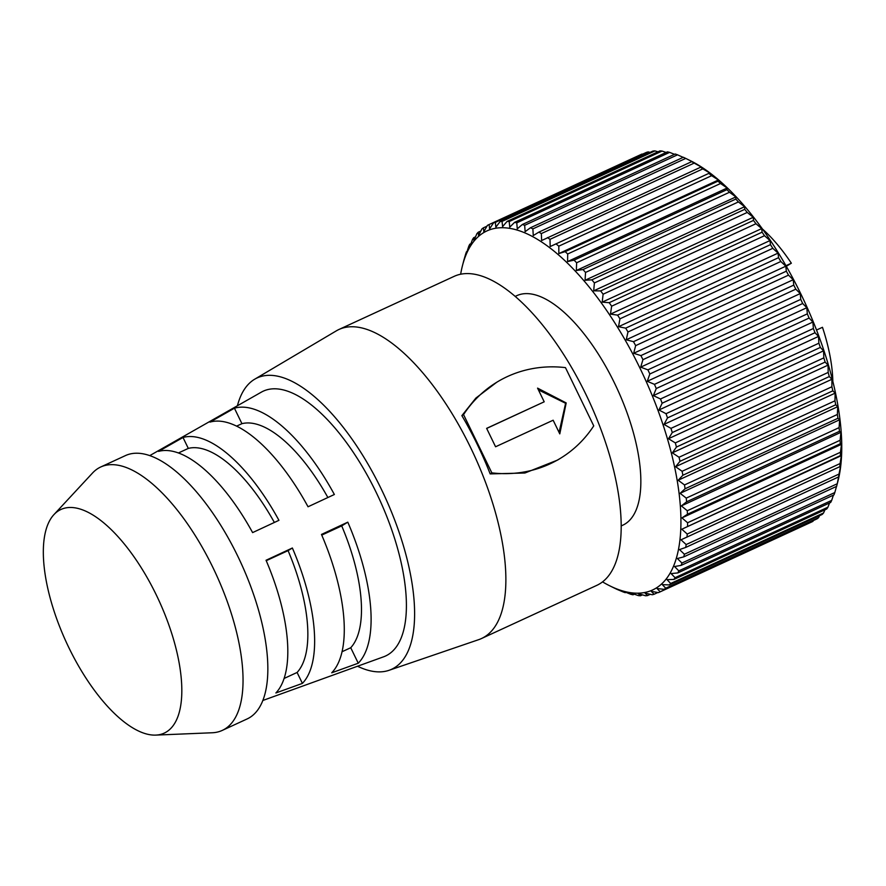 <?xml version="1.0" encoding="UTF-8"?>
<svg xmlns="http://www.w3.org/2000/svg" width="886" height="886" viewBox="0 0 886 886"><rect width="100%" height="100%" fill="white"/><g stroke="black" fill="none" stroke-linecap="round" stroke-linejoin="round"><path stroke-width="1.33" d="M685.731 158.406L692.83 161.972L691.733 161.64L538.887 232.121L533.272 235.543L532.874 228.887L685.731 158.406A202.584 83.539 -114.8 0 0 685.332 158.217L690.349 160.676A197.722 81.534 65.2 0 1 800.612 293.454A197.722 81.534 65.2 0 1 838.012 480.888L836.628 486.303A202.584 83.539 -114.8 0 0 837.248 483.756L684.391 554.248L679.518 549.586L685.72 547.426L838.577 476.945A202.584 83.539 -114.8 0 0 839.009 474.076L686.152 544.558L681.013 539.807L839.839 466.656A202.584 83.539 -114.8 0 0 840.083 463.555L687.226 534.036L681.821 529.219L841.368 455.637L840.083 463.555M685.332 158.217A202.584 83.539 -114.8 0 0 683.35 157.265L530.492 227.746L525.132 231.645L524.667 225.31L677.524 154.828A202.584 83.539 -114.8 0 0 675.221 154.009L522.375 224.49L517.28 228.843L516.771 222.851L669.617 152.37A202.584 83.539 -114.8 0 0 667.413 151.871L514.567 222.364L509.749 227.159L509.217 221.544L662.063 151.063A202.584 83.539 -114.8 0 0 659.97 150.897L507.124 221.378L502.595 226.606L502.063 221.389L654.909 150.908A202.584 83.539 -114.8 0 0 652.938 151.074L500.092 221.555L495.861 227.181L495.352 222.386L648.209 151.905A202.584 83.539 -114.8 0 0 646.37 152.403L493.513 222.884L489.581 228.887L489.127 224.535L641.973 154.053A202.584 83.539 -114.8 0 0 641.818 154.12A202.584 83.539 -114.8 0 0 641.652 154.197M641.973 154.053L642.572 154.153M648.209 151.905L650.158 152.359M654.909 150.908L658.01 151.805M662.063 151.063L666.139 152.47M669.617 152.37L674.523 154.33M677.524 154.828L683.139 157.354M694.181 163.102L701.191 166.956L541.634 240.527L541.335 233.583L694.181 163.102A202.584 83.539 -114.8 0 0 691.733 161.64M702.842 168.872L709.73 172.969L550.184 246.552L549.996 239.353L702.842 168.872A202.584 83.539 -114.8 0 0 700.339 167.111M709.73 172.969L550.184 246.552M711.646 175.683L718.402 180.002L558.845 253.584L558.8 246.164L711.646 175.683A202.584 83.539 -114.8 0 0 709.11 173.623M718.402 180.002L717.981 181.154L565.135 251.646L558.845 253.584M720.539 183.502L727.14 188.009L567.583 261.58L567.693 253.983L720.539 183.502A202.584 83.539 -114.8 0 0 717.981 181.154M727.14 188.009L726.919 189.659L574.062 260.141L567.583 261.58M729.477 192.262L735.901 196.913L576.343 270.496L576.631 262.754L729.477 192.262A202.584 83.539 -114.8 0 0 726.919 189.659M735.901 196.913L735.845 199.073L582.988 269.554L576.343 270.496M738.392 201.93L744.617 206.693L585.059 280.264L585.546 272.423L738.392 201.93A202.584 83.539 -114.8 0 0 735.845 199.073M744.617 206.693L744.716 209.34L591.859 279.832L585.059 280.264M747.241 212.441L753.244 217.269L593.686 290.841L594.395 282.922L747.241 212.441A202.584 83.539 -114.8 0 0 744.716 209.34M753.244 217.269L753.477 220.415L600.619 290.896L593.686 290.841M755.957 223.726L761.727 228.577L602.181 302.148L603.111 294.207L755.957 223.726A202.584 83.539 -114.8 0 0 753.477 220.415M761.727 228.577L762.071 232.198L609.214 302.691L602.181 302.148M764.496 235.709L770.023 240.549L610.465 314.131L611.65 306.191L764.496 235.709A202.584 83.539 -114.8 0 0 762.071 232.198M770.023 240.549L770.443 244.647L617.597 315.128L610.465 314.131M772.802 248.324L778.063 253.119L618.517 326.701L619.945 318.816L772.802 248.324A202.584 83.539 -114.8 0 0 770.443 244.647M778.063 253.119L778.55 257.671L625.704 328.152L618.517 326.701M780.821 261.503L785.816 266.199L626.258 339.781L627.975 331.984L780.821 261.503A202.584 83.539 -114.8 0 0 778.55 257.671M785.816 266.199L786.336 271.182L633.49 341.664L626.258 339.781M788.507 275.136L793.214 279.721L633.667 353.292L635.661 345.629L788.507 275.136A202.584 83.539 -114.8 0 0 786.336 271.182M793.214 279.721L793.756 285.115L640.91 355.596L633.667 353.292M640.91 355.596A202.584 83.539 65.2 0 1 642.959 359.661L795.805 289.168A202.584 83.539 -114.8 0 0 793.756 285.115M795.805 289.168L800.235 293.587L800.756 299.368L647.91 369.85L640.678 367.158L800.235 293.587M460.654 274.206A197.722 81.534 65.2 0 1 462.437 265.778A197.722 81.534 65.2 0 1 483.49 232.741A197.722 81.534 65.2 0 1 639.725 367.646A197.722 81.534 65.2 0 1 656.061 588.127A197.722 81.534 65.2 0 1 610.1 585.989A197.722 81.534 65.2 0 1 602.524 581.869M489.127 224.535A202.584 83.539 -114.8 0 0 488.961 224.612A202.584 83.539 -114.8 0 0 487.433 225.365L483.811 231.7L483.424 227.813A202.584 83.539 -114.8 0 0 481.884 228.965L478.562 235.621L478.274 232.21A202.584 83.539 -114.8 0 0 476.901 233.671L473.888 240.615L473.711 237.692A202.584 83.539 -114.8 0 0 472.515 239.464L469.813 246.662L469.768 244.226A202.584 83.539 -114.8 0 0 468.76 246.297L466.346 253.717L466.468 251.779A202.584 83.539 -114.8 0 0 465.648 254.127L463.832 260.296A202.584 83.539 -114.8 0 0 463.821 260.362L462.437 265.778M614.718 588.26A202.584 83.539 -114.8 0 0 615.105 588.459A202.584 83.539 -114.8 0 0 617.099 589.4L622.924 591.848A202.584 83.539 -114.8 0 0 625.228 592.668L623.611 591.405L630.821 594.296A202.584 83.539 -114.8 0 0 633.025 594.794L631.142 593.088L638.374 595.602A202.584 83.539 -114.8 0 0 640.467 595.769L638.297 593.642L645.529 595.769A202.584 83.539 -114.8 0 0 647.5 595.591L645.03 593.066L652.24 594.761A202.584 83.539 -114.8 0 0 654.078 594.262L651.299 591.361L658.464 592.623A202.584 83.539 -114.8 0 0 658.63 592.546A202.584 83.539 -114.8 0 0 660.159 591.793L657.08 588.537L664.168 589.334L817.025 518.853A202.584 83.539 -114.8 0 0 818.553 517.701L665.707 588.193L662.318 584.616L669.318 584.937L822.175 514.456A202.584 83.539 -114.8 0 0 823.537 512.994L670.691 583.475L667.003 579.621L673.881 579.455L826.727 508.974A202.584 83.539 -114.8 0 0 827.923 507.202L675.077 577.694L671.079 573.585L677.823 572.921L830.669 502.44A202.584 83.539 -114.8 0 0 831.688 500.38L678.831 570.861L674.545 566.531L681.124 565.379L833.97 494.886A202.584 83.539 -114.8 0 0 834.8 492.538L681.943 563.031L677.358 558.523L683.759 556.862L836.605 486.37A202.584 83.539 -114.8 0 0 836.628 486.303M515.253 296.367L516.837 295.636A126.41 52.13 65.2 0 1 614.496 383.073A126.41 52.13 65.2 0 1 622.714 525.232L621.119 525.963M237.415 405.755A160.444 66.162 65.2 0 1 254.393 379.385A160.444 66.162 65.2 0 1 254.736 379.186L336.315 330.866A170.167 70.171 65.2 0 1 338.961 329.47L454.263 276.299A170.167 70.171 65.2 0 1 587.507 397.725A170.167 70.171 65.2 0 1 599.789 583.763A170.167 70.171 65.2 0 1 596.787 585.369L481.475 638.54A170.167 70.171 65.2 0 1 478.717 639.648L388.987 670.325A160.444 66.162 65.2 0 1 357.534 666.239M338.961 329.47A170.167 70.171 65.2 0 1 472.194 450.896A170.167 70.171 65.2 0 1 484.476 636.934A170.167 70.171 65.2 0 1 481.475 638.54M254.736 379.186A160.444 66.162 65.2 0 1 381.379 489.282A160.444 66.162 65.2 0 1 394.425 667.767A160.444 66.162 65.2 0 1 388.987 670.325M262.777 700.505L383.527 656.836A145.858 60.148 -114.8 0 0 388.057 654.665A145.858 60.148 -114.8 0 0 376.428 492.882A145.858 60.148 -114.8 0 0 261.448 392.088L149.834 455.57M222.242 730.418L247.05 718.978A145.049 59.816 -114.8 0 0 249.608 717.616A145.049 59.816 -114.8 0 0 239.131 559.033A145.049 59.816 -114.8 0 0 125.568 455.537L100.76 466.977A145.049 59.816 65.2 0 1 212.817 567.317A145.049 59.816 65.2 0 1 224.8 729.056A145.049 59.816 65.2 0 1 222.242 730.418A145.049 59.816 65.2 0 1 212.297 732.755L155.692 735.103A123.176 50.79 65.2 0 1 68.986 647.921A123.176 50.79 65.2 0 1 53.991 514.556A123.176 50.79 65.2 0 1 156.135 594.617A123.176 50.79 65.2 0 1 155.692 735.103M53.991 514.556L92.521 473.035A145.049 59.816 65.2 0 1 98.202 468.34A145.049 59.816 65.2 0 1 100.76 466.977M802.683 303.51L806.814 307.719L807.312 313.865L654.455 384.347L647.256 381.29L649.837 373.992L802.683 303.51A202.584 83.539 -114.8 0 0 800.756 299.368M809.095 318.052L812.916 322.028L813.359 328.507L660.502 398.988L653.37 395.599L656.249 388.533L809.095 318.052A202.584 83.539 -114.8 0 0 807.312 313.865M814.998 332.726L818.52 336.425L818.874 343.214L666.028 413.696L658.962 409.996L662.141 403.208L814.998 332.726A202.584 83.539 -114.8 0 0 813.359 328.507M820.347 347.423L823.57 350.823L823.825 357.878L670.968 428.37L664.013 424.394L667.501 417.915L820.347 347.423A202.584 83.539 -114.8 0 0 818.874 343.214M825.132 362.075L828.045 365.132L828.166 372.43L675.32 442.911L668.487 438.714L672.275 432.556L825.132 362.075A202.584 83.539 -114.8 0 0 823.825 357.878M829.296 376.572L831.91 379.263L831.888 386.772L679.041 457.254L672.352 452.846L676.45 447.053L829.296 376.572A202.584 83.539 -114.8 0 0 828.166 372.43M832.84 390.826L835.155 393.14L834.966 400.804L682.109 471.286L675.597 466.712L679.994 461.318L832.84 390.826A202.584 83.539 -114.8 0 0 831.888 386.772M835.719 404.769L837.746 406.663L837.37 414.46L684.513 484.941L678.189 480.234L682.873 475.25L835.719 404.769A202.584 83.539 -114.8 0 0 834.966 400.804M837.934 418.292L839.673 419.754L839.086 427.639L686.24 498.12L680.116 493.325L685.077 488.773L837.934 418.292A202.584 83.539 -114.8 0 0 837.37 414.46M839.463 431.316L840.925 432.324L840.116 440.264L687.27 510.746L681.367 505.906L686.606 501.808L839.463 431.316A202.584 83.539 -114.8 0 0 839.086 427.639M840.282 443.775L841.49 444.318L840.449 452.259L687.602 522.751L681.932 517.889L687.436 514.257L840.282 443.775A202.584 83.539 -114.8 0 0 840.116 440.264M681.821 529.219L840.415 455.581A202.584 83.539 -114.8 0 0 840.449 452.259M840.415 455.581L841.368 455.637M839.839 466.656L840.559 466.224L839.009 474.076M838.577 476.945L837.248 483.756M836.517 486.414L834.8 492.538M833.394 495.152L831.688 500.38M829.54 502.96L827.923 507.202M824.944 509.804L823.537 512.994M819.594 515.641L818.553 517.701M813.481 520.481L660.159 591.793M811.321 522.131A202.584 83.539 -114.8 0 0 811.476 522.064A202.584 83.539 -114.8 0 0 813.005 521.311M832.829 381.456A115.069 47.445 -114.8 0 0 822.474 327.288L816.527 330.035M785.982 265.689L791.353 263.208A115.069 47.445 -114.8 0 0 762.613 229.175M791.353 263.208L786.314 266.287M625.926 592.346L625.228 592.668M634.31 594.207L633.025 594.794M466.468 251.779L467.055 251.513M642.428 594.871L640.467 595.769M469.768 244.226L470.909 243.705M650.28 594.318L647.5 595.591M473.711 237.692L475.505 236.872M657.866 592.512L654.078 594.262M478.274 232.21L480.843 231.024M483.424 227.813L486.957 226.185M664.168 589.334A202.584 83.539 -114.8 0 0 665.707 588.193M669.318 584.937A202.584 83.539 -114.8 0 0 670.691 583.475M495.352 222.386A202.584 83.539 -114.8 0 0 493.513 222.884M673.881 579.455A202.584 83.539 -114.8 0 0 675.077 577.694M502.063 221.389A202.584 83.539 -114.8 0 0 500.092 221.555M677.823 572.921A202.584 83.539 -114.8 0 0 678.831 570.861M509.217 221.544A202.584 83.539 -114.8 0 0 507.124 221.378M681.124 565.379A202.584 83.539 -114.8 0 0 681.943 563.031M516.771 222.851A202.584 83.539 -114.8 0 0 514.567 222.364M683.759 556.862A202.584 83.539 -114.8 0 0 684.391 554.248M524.667 225.31A202.584 83.539 -114.8 0 0 522.375 224.49M685.72 547.426A202.584 83.539 -114.8 0 0 686.152 544.558M532.874 228.887A202.584 83.539 -114.8 0 0 530.492 227.746M686.993 537.137A202.584 83.539 -114.8 0 0 687.226 534.036M541.335 233.583A202.584 83.539 -114.8 0 0 538.887 232.121M687.569 526.062A202.584 83.539 -114.8 0 0 687.602 522.751M681.932 517.889L841.49 444.318M549.996 239.353A202.584 83.539 -114.8 0 0 547.493 237.592M687.436 514.257A202.584 83.539 -114.8 0 0 687.27 510.746M681.367 505.906L840.925 432.324M558.8 246.164A202.584 83.539 -114.8 0 0 556.264 244.104M686.606 501.808A202.584 83.539 -114.8 0 0 686.24 498.12M680.116 493.325L839.673 419.754M567.693 253.983A202.584 83.539 -114.8 0 0 565.135 251.646M685.077 488.773A202.584 83.539 -114.8 0 0 684.513 484.941M678.189 480.234L837.746 406.663M576.631 262.754A202.584 83.539 -114.8 0 0 574.062 260.141M682.873 475.25A202.584 83.539 -114.8 0 0 682.109 471.286M675.597 466.712L835.155 393.14M585.546 272.423A202.584 83.539 -114.8 0 0 582.988 269.554M679.994 461.318A202.584 83.539 -114.8 0 0 679.041 457.254M672.352 452.846L831.91 379.263M594.395 282.922A202.584 83.539 -114.8 0 0 591.859 279.832M676.45 447.053A202.584 83.539 -114.8 0 0 675.32 442.911M668.487 438.714L828.045 365.132M603.111 294.207A202.584 83.539 -114.8 0 0 600.619 290.896M672.275 432.556A202.584 83.539 -114.8 0 0 670.968 428.37M664.013 424.394L823.57 350.823M611.65 306.191A202.584 83.539 -114.8 0 0 609.214 302.691M667.501 417.915A202.584 83.539 -114.8 0 0 666.028 413.696M658.962 409.996L818.52 336.425M619.945 318.816A202.584 83.539 -114.8 0 0 617.597 315.128M662.141 403.208A202.584 83.539 -114.8 0 0 660.502 398.988M653.37 395.599L812.916 322.028M627.975 331.984A202.584 83.539 -114.8 0 0 625.704 328.152M656.249 388.533A202.584 83.539 -114.8 0 0 654.455 384.347M647.256 381.29L806.814 307.719M635.661 345.629A202.584 83.539 -114.8 0 0 633.49 341.664M649.837 373.992A202.584 83.539 -114.8 0 0 647.91 369.85M640.678 367.158L642.959 359.661M560.55 458.228L557.549 460.078L524.911 473.013L490.168 473.899A170.167 70.171 -114.8 0 0 461.872 415.634L475.871 398.08L496.736 382.265A125.114 113.851 -121.5 0 1 565.456 367.624L593.742 425.878A125.114 113.851 -121.5 0 1 560.55 458.228A125.114 113.851 -121.5 0 1 491.841 472.869L490.168 473.899M461.872 415.634L463.555 414.615A125.114 113.851 -121.5 0 1 496.736 382.265M491.841 472.869L463.555 414.615M544.203 401.801L486.635 428.359L495.573 446.765L553.152 420.219L559.786 433.885L566.187 402.931L537.569 388.134L544.203 401.801L486.68 428.436M566.187 402.931L565.611 403.285L538.422 389.884M559.077 432.423L565.611 403.285M292.38 548.002A137.684 56.77 65.2 0 1 302.403 683.394L275.878 692.974A135.292 55.785 -114.8 0 0 266.044 560.262L292.38 548.002L288.072 550.627A125.602 51.787 65.2 0 1 297.098 672.463L302.403 683.394M183.003 437.485A137.684 56.77 65.2 0 1 278.935 520.326L252.61 532.597A135.292 55.785 -114.8 0 0 158.572 451.395L183.003 437.485L188.308 448.405A125.602 51.787 65.2 0 1 274.361 522.452M347.799 522.164A142.712 58.853 65.2 0 1 358.254 663.215L331.729 672.795A140.32 57.867 -114.8 0 0 321.474 534.435L347.799 522.164L341.708 525.896A125.602 51.787 65.2 0 1 350.734 647.732L358.254 663.215M234.425 408.202A142.712 58.853 65.2 0 1 334.365 494.499L308.04 506.77A140.32 57.867 -114.8 0 0 209.993 422.101L234.425 408.202L241.933 423.674A125.602 51.787 65.2 0 1 327.875 497.522M284.063 678.477L297.098 672.463M288.072 550.627L266.232 560.694M188.308 448.405L178.474 452.945M342.007 651.753L350.734 647.732M341.708 525.896L321.751 535.1M241.933 423.674L236.651 426.111M610.1 585.989L615.105 588.459M811.476 522.064L658.63 592.546M641.818 154.12L488.961 224.612"/></g></svg>
